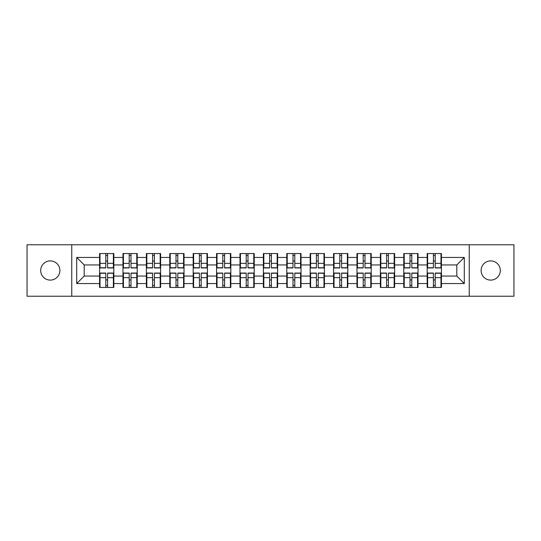 <?xml version="1.0" encoding="UTF-8"?>
<svg xmlns="http://www.w3.org/2000/svg" width="541" height="541" viewBox="0 0 541 541"><rect width="100%" height="100%" fill="white"/><g stroke="black" fill="none" stroke-linecap="round" stroke-linejoin="round"><path stroke-width="0.81" d="M490.701 280.103A9.603 9.603 0 0 1 481.098 270.5A9.603 9.603 0 0 1 490.701 260.897A9.603 9.603 0 0 1 500.303 270.5A9.603 9.603 0 0 1 490.701 280.103M50.299 280.103A9.603 9.603 0 0 1 40.697 270.5A9.603 9.603 0 0 1 50.299 260.897A9.603 9.603 0 0 1 59.902 270.5A9.603 9.603 0 0 1 50.299 280.103M469.25 296.225L513.95 296.225L513.95 244.775L469.25 244.775L469.25 296.225L71.75 296.225L71.75 244.775L27.05 244.775L27.05 296.225L71.75 296.225M441.422 280.028L440.976 280.028M427.627 280.028L427.174 280.028M427.174 260.972L427.627 260.972M440.976 260.972L441.422 260.972M441.422 259.024L440.976 259.024M427.627 259.024L427.174 259.024M427.174 281.976L427.627 281.976M440.976 281.976L441.422 281.976M418.024 280.028L417.578 280.028M404.222 280.028L403.775 280.028M403.775 260.972L404.222 260.972M417.578 260.972L418.024 260.972M418.024 259.024L417.578 259.024M404.222 259.024L403.775 259.024M403.775 281.976L404.222 281.976M417.578 281.976L418.024 281.976M394.626 280.028L394.173 280.028M380.823 280.028L380.377 280.028M380.377 260.972L380.823 260.972M394.173 260.972L394.626 260.972M394.626 259.024L394.173 259.024M380.823 259.024L380.377 259.024M380.377 281.976L380.823 281.976M394.173 281.976L394.626 281.976M371.227 280.028L370.774 280.028M357.425 280.028L356.972 280.028M356.972 260.972L357.425 260.972M370.774 260.972L371.227 260.972M371.227 259.024L370.774 259.024M357.425 259.024L356.972 259.024M356.972 281.976L357.425 281.976M370.774 281.976L371.227 281.976M347.822 280.028L347.376 280.028M334.027 280.028L333.574 280.028M333.574 260.972L334.027 260.972M347.376 260.972L347.822 260.972M347.822 259.024L347.376 259.024M334.027 259.024L333.574 259.024M333.574 281.976L334.027 281.976M347.376 281.976L347.822 281.976M324.424 280.028L323.978 280.028M310.622 280.028L310.176 280.028M310.176 260.972L310.622 260.972M323.978 260.972L324.424 260.972M324.424 259.024L323.978 259.024M310.622 259.024L310.176 259.024M310.176 281.976L310.622 281.976M323.978 281.976L324.424 281.976M301.026 280.028L300.573 280.028M287.224 280.028L286.777 280.028M286.777 260.972L287.224 260.972M300.573 260.972L301.026 260.972M301.026 259.024L300.573 259.024M287.224 259.024L286.777 259.024M286.777 281.976L287.224 281.976M300.573 281.976L301.026 281.976M277.628 280.028L277.175 280.028M263.825 280.028L263.372 280.028M263.372 260.972L263.825 260.972M277.175 260.972L277.628 260.972M277.628 259.024L277.175 259.024M263.825 259.024L263.372 259.024M263.372 281.976L263.825 281.976M277.175 281.976L277.628 281.976M254.223 280.028L253.776 280.028M240.427 280.028L239.974 280.028M239.974 260.972L240.427 260.972M253.776 260.972L254.223 260.972M254.223 259.024L253.776 259.024M240.427 259.024L239.974 259.024M239.974 281.976L240.427 281.976M253.776 281.976L254.223 281.976M230.824 280.028L230.378 280.028M217.022 280.028L216.576 280.028M216.576 260.972L217.022 260.972M230.378 260.972L230.824 260.972M230.824 259.024L230.378 259.024M217.022 259.024L216.576 259.024M216.576 281.976L217.022 281.976M230.378 281.976L230.824 281.976M207.426 280.028L206.973 280.028M193.624 280.028L193.178 280.028M193.178 260.972L193.624 260.972M206.973 260.972L207.426 260.972M207.426 259.024L206.973 259.024M193.624 259.024L193.178 259.024M193.178 281.976L193.624 281.976M206.973 281.976L207.426 281.976M184.028 280.028L183.575 280.028M170.226 280.028L169.773 280.028M169.773 260.972L170.226 260.972M183.575 260.972L184.028 260.972M184.028 259.024L183.575 259.024M170.226 259.024L169.773 259.024M169.773 281.976L170.226 281.976M183.575 281.976L184.028 281.976M160.623 280.028L160.177 280.028M146.827 280.028L146.374 280.028M146.374 260.972L146.827 260.972M160.177 260.972L160.623 260.972M160.623 259.024L160.177 259.024M146.827 259.024L146.374 259.024M146.374 281.976L146.827 281.976M160.177 281.976L160.623 281.976M137.225 280.028L136.778 280.028M123.422 280.028L122.976 280.028M122.976 260.972L123.422 260.972M136.778 260.972L137.225 260.972M137.225 259.024L136.778 259.024M123.422 259.024L122.976 259.024M122.976 281.976L123.422 281.976M136.778 281.976L137.225 281.976M469.25 244.775L71.75 244.775M456.8 276.052L456.8 264.948L441.422 264.948L441.422 276.052L456.8 276.052L464.3 283.552L464.3 257.448L441.422 257.448L441.422 253.553L427.174 253.553L427.174 264.948L418.024 264.948L418.024 276.052L427.174 276.052L427.174 264.948M464.3 283.552L441.422 283.552L441.422 287.447L427.174 287.447L427.174 283.552L418.024 283.552L418.024 287.447L403.775 287.447L403.775 283.552L394.626 283.552L394.626 287.447L380.377 287.447L380.377 283.552L371.227 283.552L371.227 287.447L356.972 287.447L356.972 283.552L347.822 283.552L347.822 287.447L333.574 287.447L333.574 283.552L324.424 283.552L324.424 287.447L310.176 287.447L310.176 283.552L301.026 283.552L301.026 287.447L286.777 287.447L286.777 283.552L277.628 283.552L277.628 287.447L263.372 287.447L263.372 283.552L254.223 283.552L254.223 287.447L239.974 287.447L239.974 283.552L230.824 283.552L230.824 287.447L216.576 287.447L216.576 283.552L207.426 283.552L207.426 287.447L193.178 287.447L193.178 283.552L184.028 283.552L184.028 287.447L169.773 287.447L169.773 283.552L160.623 283.552L160.623 287.447L146.374 287.447L146.374 283.552L137.225 283.552L137.225 287.447L122.976 287.447L122.976 283.552L113.826 283.552L113.826 287.447L99.578 287.447L99.578 283.552L76.7 283.552L76.7 257.448L99.578 257.448L99.578 264.948L84.2 264.948L84.2 276.052L99.578 276.052L99.578 264.948M427.174 257.448L418.024 257.448L418.024 253.553L403.775 253.553L403.775 257.448L394.626 257.448L394.626 253.553L380.377 253.553L380.377 257.448L371.227 257.448L371.227 253.553L356.972 253.553L356.972 257.448L347.822 257.448L347.822 253.553L333.574 253.553L333.574 257.448L324.424 257.448L324.424 253.553L310.176 253.553L310.176 257.448L301.026 257.448L301.026 253.553L286.777 253.553L286.777 257.448L277.628 257.448L277.628 253.553L263.372 253.553L263.372 257.448L254.223 257.448L254.223 253.553L239.974 253.553L239.974 257.448L230.824 257.448L230.824 253.553L216.576 253.553L216.576 257.448L207.426 257.448L207.426 253.553L193.178 253.553L193.178 257.448L184.028 257.448L184.028 253.553L169.773 253.553L169.773 257.448L160.623 257.448L160.623 253.553L146.374 253.553L146.374 257.448L137.225 257.448L137.225 253.553L122.976 253.553L122.976 257.448L113.826 257.448L113.826 253.553L99.578 253.553L99.578 257.448M427.174 276.052L427.174 283.552M418.024 276.052L418.024 283.552M418.024 257.448L418.024 264.948M394.626 276.052L403.775 276.052L403.775 264.948L394.626 264.948L394.626 283.552M403.775 276.052L403.775 283.552M403.775 257.448L403.775 264.948M394.626 257.448L394.626 264.948M371.227 276.052L380.377 276.052L380.377 264.948L371.227 264.948L371.227 283.552M380.377 276.052L380.377 283.552M380.377 257.448L380.377 264.948M371.227 257.448L371.227 264.948M347.822 276.052L356.972 276.052L356.972 264.948L347.822 264.948L347.822 283.552M356.972 276.052L356.972 283.552M356.972 257.448L356.972 264.948M347.822 257.448L347.822 264.948M324.424 276.052L333.574 276.052L333.574 264.948L324.424 264.948L324.424 283.552M333.574 276.052L333.574 283.552M333.574 257.448L333.574 264.948M324.424 257.448L324.424 264.948M301.026 276.052L310.176 276.052L310.176 264.948L301.026 264.948L301.026 283.552M310.176 276.052L310.176 283.552M310.176 257.448L310.176 264.948M301.026 257.448L301.026 264.948M277.628 276.052L286.777 276.052L286.777 264.948L277.628 264.948L277.628 283.552M286.777 276.052L286.777 283.552M286.777 257.448L286.777 264.948M277.628 257.448L277.628 264.948M254.223 276.052L263.372 276.052L263.372 264.948L254.223 264.948L254.223 283.552M263.372 276.052L263.372 283.552M263.372 257.448L263.372 264.948M254.223 257.448L254.223 264.948M230.824 276.052L239.974 276.052L239.974 264.948L230.824 264.948L230.824 283.552M239.974 276.052L239.974 283.552M239.974 257.448L239.974 264.948M230.824 257.448L230.824 264.948M207.426 276.052L216.576 276.052L216.576 264.948L207.426 264.948L207.426 283.552M216.576 276.052L216.576 283.552M216.576 257.448L216.576 264.948M207.426 257.448L207.426 264.948M184.028 276.052L193.178 276.052L193.178 264.948L184.028 264.948L184.028 283.552M193.178 276.052L193.178 283.552M193.178 257.448L193.178 264.948M184.028 257.448L184.028 264.948M160.623 276.052L169.773 276.052L169.773 264.948L160.623 264.948L160.623 283.552M169.773 276.052L169.773 283.552M169.773 257.448L169.773 264.948M160.623 257.448L160.623 264.948M137.225 276.052L146.374 276.052L146.374 264.948L137.225 264.948L137.225 283.552M146.374 276.052L146.374 283.552M146.374 257.448L146.374 264.948M137.225 257.448L137.225 264.948M113.826 276.052L122.976 276.052L122.976 264.948L113.826 264.948L113.826 283.552M122.976 276.052L122.976 283.552M122.976 257.448L122.976 264.948M113.826 257.448L113.826 264.948M113.826 280.028L113.373 280.028M100.024 280.028L99.578 280.028M99.578 260.972L100.024 260.972M113.373 260.972L113.826 260.972M113.826 259.024L113.373 259.024M100.024 259.024L99.578 259.024M99.578 281.976L100.024 281.976M113.373 281.976L113.826 281.976M99.578 276.052L99.578 283.552M84.2 276.052L76.7 283.552M76.7 257.448L84.2 264.948M441.422 276.052L441.422 283.552M441.422 257.448L441.422 264.948M464.3 257.448L456.8 264.948M113.373 253.553L113.373 267.951L107.598 267.951L107.598 253.553M105.799 253.553L105.799 267.951L100.024 267.951L100.024 253.553M105.799 255.501L107.598 255.501M107.598 261.053L105.799 261.053M100.024 287.447L100.024 273.049L105.799 273.049L105.799 287.447M107.598 287.447L107.598 273.049L113.373 273.049L113.373 287.447M107.598 285.499L105.799 285.499M105.799 279.947L107.598 279.947M136.778 253.553L136.778 267.951L131.003 267.951L131.003 253.553M129.198 253.553L129.198 267.951L123.422 267.951L123.422 253.553M129.198 255.501L131.003 255.501M131.003 261.053L129.198 261.053M160.177 253.553L160.177 267.951L154.401 267.951L154.401 253.553M152.603 253.553L152.603 267.951L146.827 267.951L146.827 253.553M152.603 255.501L154.401 255.501M154.401 261.053L152.603 261.053M183.575 253.553L183.575 267.951L177.8 267.951L177.8 253.553M176.001 253.553L176.001 267.951L170.226 267.951L170.226 253.553M176.001 255.501L177.8 255.501M177.8 261.053L176.001 261.053M206.973 253.553L206.973 267.951L201.198 267.951L201.198 253.553M199.399 253.553L199.399 267.951L193.624 267.951L193.624 253.553M199.399 255.501L201.198 255.501M201.198 261.053L199.399 261.053M230.378 253.553L230.378 267.951L224.603 267.951L224.603 253.553M222.797 253.553L222.797 267.951L217.022 267.951L217.022 253.553M222.797 255.501L224.603 255.501M224.603 261.053L222.797 261.053M123.422 287.447L123.422 273.049L129.198 273.049L129.198 287.447M131.003 287.447L131.003 273.049L136.778 273.049L136.778 287.447M131.003 285.499L129.198 285.499M129.198 279.947L131.003 279.947M146.827 287.447L146.827 273.049L152.603 273.049L152.603 287.447M154.401 287.447L154.401 273.049L160.177 273.049L160.177 287.447M154.401 285.499L152.603 285.499M152.603 279.947L154.401 279.947M170.226 287.447L170.226 273.049L176.001 273.049L176.001 287.447M177.8 287.447L177.8 273.049L183.575 273.049L183.575 287.447M177.8 285.499L176.001 285.499M176.001 279.947L177.8 279.947M193.624 287.447L193.624 273.049L199.399 273.049L199.399 287.447M201.198 287.447L201.198 273.049L206.973 273.049L206.973 287.447M201.198 285.499L199.399 285.499M199.399 279.947L201.198 279.947M217.022 287.447L217.022 273.049L222.797 273.049L222.797 287.447M224.603 287.447L224.603 273.049L230.378 273.049L230.378 287.447M224.603 285.499L222.797 285.499M222.797 279.947L224.603 279.947M253.776 253.553L253.776 267.951L248.001 267.951L248.001 253.553M246.202 253.553L246.202 267.951L240.427 267.951L240.427 253.553M246.202 255.501L248.001 255.501M248.001 261.053L246.202 261.053M240.427 287.447L240.427 273.049L246.202 273.049L246.202 287.447M248.001 287.447L248.001 273.049L253.776 273.049L253.776 287.447M248.001 285.499L246.202 285.499M246.202 279.947L248.001 279.947M277.175 253.553L277.175 267.951L271.399 267.951L271.399 253.553M269.601 253.553L269.601 267.951L263.825 267.951L263.825 253.553M269.601 255.501L271.399 255.501M271.399 261.053L269.601 261.053M263.825 287.447L263.825 273.049L269.601 273.049L269.601 287.447M271.399 287.447L271.399 273.049L277.175 273.049L277.175 287.447M271.399 285.499L269.601 285.499M269.601 279.947L271.399 279.947M300.573 253.553L300.573 267.951L294.798 267.951L294.798 253.553M292.999 253.553L292.999 267.951L287.224 267.951L287.224 253.553M292.999 255.501L294.798 255.501M294.798 261.053L292.999 261.053M287.224 287.447L287.224 273.049L292.999 273.049L292.999 287.447M294.798 287.447L294.798 273.049L300.573 273.049L300.573 287.447M294.798 285.499L292.999 285.499M292.999 279.947L294.798 279.947M323.978 253.553L323.978 267.951L318.203 267.951L318.203 253.553M316.397 253.553L316.397 267.951L310.622 267.951L310.622 253.553M316.397 255.501L318.203 255.501M318.203 261.053L316.397 261.053M310.622 287.447L310.622 273.049L316.397 273.049L316.397 287.447M318.203 287.447L318.203 273.049L323.978 273.049L323.978 287.447M318.203 285.499L316.397 285.499M316.397 279.947L318.203 279.947M347.376 253.553L347.376 267.951L341.601 267.951L341.601 253.553M339.802 253.553L339.802 267.951L334.027 267.951L334.027 253.553M339.802 255.501L341.601 255.501M341.601 261.053L339.802 261.053M334.027 287.447L334.027 273.049L339.802 273.049L339.802 287.447M341.601 287.447L341.601 273.049L347.376 273.049L347.376 287.447M341.601 285.499L339.802 285.499M339.802 279.947L341.601 279.947M370.774 253.553L370.774 267.951L364.999 267.951L364.999 253.553M363.2 253.553L363.2 267.951L357.425 267.951L357.425 253.553M363.2 255.501L364.999 255.501M364.999 261.053L363.2 261.053M357.425 287.447L357.425 273.049L363.2 273.049L363.2 287.447M364.999 287.447L364.999 273.049L370.774 273.049L370.774 287.447M364.999 285.499L363.2 285.499M363.2 279.947L364.999 279.947M394.173 253.553L394.173 267.951L388.397 267.951L388.397 253.553M386.599 253.553L386.599 267.951L380.823 267.951L380.823 253.553M386.599 255.501L388.397 255.501M388.397 261.053L386.599 261.053M380.823 287.447L380.823 273.049L386.599 273.049L386.599 287.447M388.397 287.447L388.397 273.049L394.173 273.049L394.173 287.447M388.397 285.499L386.599 285.499M386.599 279.947L388.397 279.947M417.578 253.553L417.578 267.951L411.802 267.951L411.802 253.553M409.997 253.553L409.997 267.951L404.222 267.951L404.222 253.553M409.997 255.501L411.802 255.501M411.802 261.053L409.997 261.053M404.222 287.447L404.222 273.049L409.997 273.049L409.997 287.447M411.802 287.447L411.802 273.049L417.578 273.049L417.578 287.447M411.802 285.499L409.997 285.499M409.997 279.947L411.802 279.947M440.976 253.553L440.976 267.951L435.201 267.951L435.201 253.553M433.402 253.553L433.402 267.951L427.627 267.951L427.627 253.553M433.402 255.501L435.201 255.501M435.201 261.053L433.402 261.053M427.627 287.447L427.627 273.049L433.402 273.049L433.402 287.447M435.201 287.447L435.201 273.049L440.976 273.049L440.976 287.447M435.201 285.499L433.402 285.499M433.402 279.947L435.201 279.947M105.799 263.325L100.024 263.325M105.799 267.761L100.024 267.761M113.373 263.325L107.598 263.325M113.373 267.761L107.598 267.761M107.598 277.675L113.373 277.675M107.598 273.239L113.373 273.239M100.024 277.675L105.799 277.675M100.024 273.239L105.799 273.239M129.198 263.325L123.422 263.325M129.198 267.761L123.422 267.761M136.778 263.325L131.003 263.325M136.778 267.761L131.003 267.761M152.603 263.325L146.827 263.325M152.603 267.761L146.827 267.761M160.177 263.325L154.401 263.325M160.177 267.761L154.401 267.761M176.001 263.325L170.226 263.325M176.001 267.761L170.226 267.761M183.575 263.325L177.8 263.325M183.575 267.761L177.8 267.761M199.399 263.325L193.624 263.325M199.399 267.761L193.624 267.761M206.973 263.325L201.198 263.325M206.973 267.761L201.198 267.761M222.797 263.325L217.022 263.325M222.797 267.761L217.022 267.761M230.378 263.325L224.603 263.325M230.378 267.761L224.603 267.761M131.003 277.675L136.778 277.675M131.003 273.239L136.778 273.239M123.422 277.675L129.198 277.675M123.422 273.239L129.198 273.239M154.401 277.675L160.177 277.675M154.401 273.239L160.177 273.239M146.827 277.675L152.603 277.675M146.827 273.239L152.603 273.239M177.8 277.675L183.575 277.675M177.8 273.239L183.575 273.239M170.226 277.675L176.001 277.675M170.226 273.239L176.001 273.239M201.198 277.675L206.973 277.675M201.198 273.239L206.973 273.239M193.624 277.675L199.399 277.675M193.624 273.239L199.399 273.239M224.603 277.675L230.378 277.675M224.603 273.239L230.378 273.239M217.022 277.675L222.797 277.675M217.022 273.239L222.797 273.239M246.202 263.325L240.427 263.325M246.202 267.761L240.427 267.761M253.776 263.325L248.001 263.325M253.776 267.761L248.001 267.761M248.001 277.675L253.776 277.675M248.001 273.239L253.776 273.239M240.427 277.675L246.202 277.675M240.427 273.239L246.202 273.239M269.601 263.325L263.825 263.325M269.601 267.761L263.825 267.761M277.175 263.325L271.399 263.325M277.175 267.761L271.399 267.761M271.399 277.675L277.175 277.675M271.399 273.239L277.175 273.239M263.825 277.675L269.601 277.675M263.825 273.239L269.601 273.239M292.999 263.325L287.224 263.325M292.999 267.761L287.224 267.761M300.573 263.325L294.798 263.325M300.573 267.761L294.798 267.761M294.798 277.675L300.573 277.675M294.798 273.239L300.573 273.239M287.224 277.675L292.999 277.675M287.224 273.239L292.999 273.239M316.397 263.325L310.622 263.325M316.397 267.761L310.622 267.761M323.978 263.325L318.203 263.325M323.978 267.761L318.203 267.761M318.203 277.675L323.978 277.675M318.203 273.239L323.978 273.239M310.622 277.675L316.397 277.675M310.622 273.239L316.397 273.239M339.802 263.325L334.027 263.325M339.802 267.761L334.027 267.761M347.376 263.325L341.601 263.325M347.376 267.761L341.601 267.761M341.601 277.675L347.376 277.675M341.601 273.239L347.376 273.239M334.027 277.675L339.802 277.675M334.027 273.239L339.802 273.239M363.2 263.325L357.425 263.325M363.2 267.761L357.425 267.761M370.774 263.325L364.999 263.325M370.774 267.761L364.999 267.761M364.999 277.675L370.774 277.675M364.999 273.239L370.774 273.239M357.425 277.675L363.2 277.675M357.425 273.239L363.2 273.239M386.599 263.325L380.823 263.325M386.599 267.761L380.823 267.761M394.173 263.325L388.397 263.325M394.173 267.761L388.397 267.761M388.397 277.675L394.173 277.675M388.397 273.239L394.173 273.239M380.823 277.675L386.599 277.675M380.823 273.239L386.599 273.239M409.997 263.325L404.222 263.325M409.997 267.761L404.222 267.761M417.578 263.325L411.802 263.325M417.578 267.761L411.802 267.761M411.802 277.675L417.578 277.675M411.802 273.239L417.578 273.239M404.222 277.675L409.997 277.675M404.222 273.239L409.997 273.239M433.402 263.325L427.627 263.325M433.402 267.761L427.627 267.761M440.976 263.325L435.201 263.325M440.976 267.761L435.201 267.761M435.201 277.675L440.976 277.675M435.201 273.239L440.976 273.239M427.627 277.675L433.402 277.675M427.627 273.239L433.402 273.239"/></g></svg>
